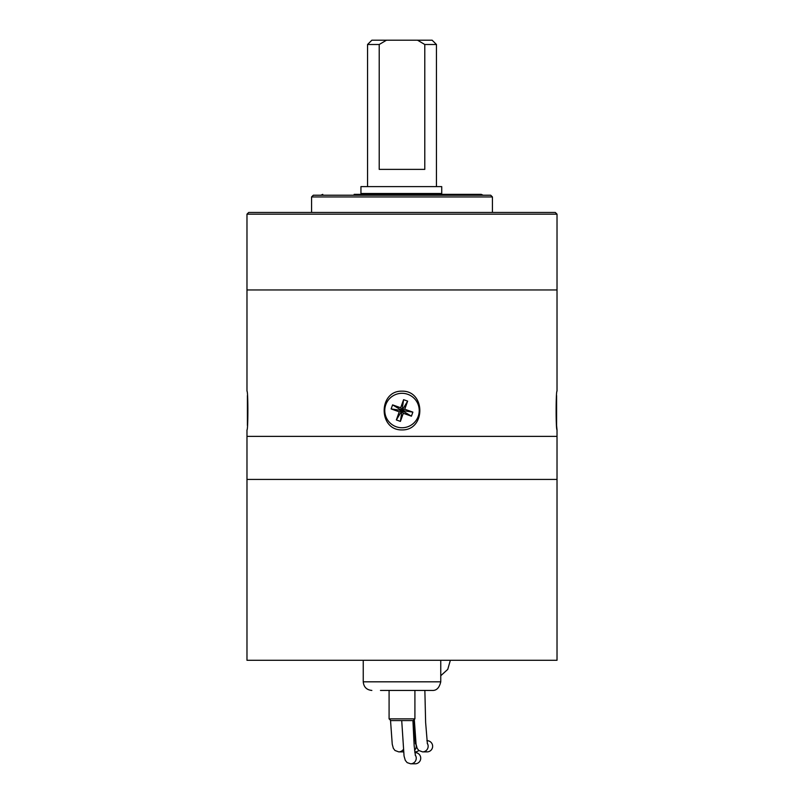 <?xml version="1.0" encoding="UTF-8"?>
<svg xmlns="http://www.w3.org/2000/svg" width="804" height="804" viewBox="0 0 804 804"><rect width="100%" height="100%" fill="white"/><g stroke="black" fill="none" stroke-linecap="round" stroke-linejoin="round"><path stroke-width="1.21" d="M557.021 214.165L557.021 289.953L246.979 289.953L246.979 391.156C248.175 390.613 248.165 430.492 246.979 429.909L246.979 479.425L557.021 479.425L557.021 660.285L246.979 660.285L246.979 479.425L557.021 479.425L557.021 436.371L246.979 436.371L557.021 436.371L557.021 429.909C555.825 430.441 555.835 390.583 557.021 391.156L557.021 289.953L246.979 289.953L246.979 214.165L248.697 212.447L555.303 212.447L557.021 214.165L246.979 214.165M556.599 425.617L557.021 429.909M402 429.909C378.202 430.462 378.252 390.583 402 391.156C425.798 390.613 425.748 430.492 402 429.909M492.43 196.94L311.57 196.94L313.289 195.221L490.711 195.221L492.43 196.94L492.43 212.447M311.57 196.94L311.57 212.447M367.549 44.501L371.86 40.2L386.473 40.2L379.217 44.501L367.549 44.501L367.549 186.608M436.451 44.501L424.783 44.501L417.527 40.2L432.14 40.2L436.451 44.501L436.451 186.608M424.783 44.501L424.783 169.383L379.217 169.383L379.217 44.501M367.549 193.503L367.549 194.357M436.451 193.503L436.451 194.357M417.527 40.2L386.473 40.2M363.247 660.285L363.247 681.822L440.753 681.822C439.336 687.862 436.471 690.736 432.14 690.435L380.473 690.435M423.527 690.435L400.955 690.435M415.256 755.016A5.598 5.588 -90 0 1 410.653 763.8L415.145 763.8A5.598 5.588 -90 0 0 420.733 758.202A5.598 5.588 -90 0 0 415.145 752.604L414.854 752.604M403.256 749.579A5.598 5.588 -90 0 1 398.744 751.881L403.236 751.881A5.598 5.588 -90 0 0 403.487 751.871M414.874 739.951L415.145 739.951A5.598 5.588 -90 0 0 415.527 739.941M427.256 743.248A5.598 5.588 -90 0 1 422.562 751.881L427.055 751.881A5.598 5.588 -90 0 0 432.642 746.283A5.598 5.588 -90 0 0 427.055 740.685L426.874 740.685M414.763 751.881L415.145 751.881A5.598 5.588 -90 0 0 418.814 750.504M415.608 740.705A5.598 5.588 -90 0 0 415.145 740.685L414.964 740.685M413.196 720.575L390.804 720.575L389.086 718.856L414.914 718.856L413.196 720.575M440.622 186.608L360.946 186.608L360.946 193.503L441.728 193.503L441.728 186.608L440.622 186.608M247.411 425.557L247.411 395.508M396.211 426.753A17.226 17.226 0 0 0 418.221 416.321A17.226 17.226 0 0 0 407.789 394.312A17.226 17.226 0 0 0 385.779 404.734A17.226 17.226 0 0 0 396.211 426.753M404.754 409.226L407.648 401.116L403.588 399.668L400.693 407.779L392.583 404.884L391.136 408.934L399.246 411.829L396.352 419.949L400.412 421.396L403.306 413.286L411.417 416.181L412.864 412.12L404.754 409.226L402 410.532L412.864 412.12M407.648 401.116L402 410.532L411.417 416.181M403.306 413.286L402 410.532L400.412 421.396M396.352 419.949L402 410.532L399.246 411.829M391.136 408.934L402 410.532L392.583 404.884M400.693 407.779L402 410.532L403.588 399.668M556.589 395.508L556.589 425.557M354.142 194.357L481.234 194.357L483.164 195.221M414.703 738.223A5.598 5.588 -90 0 0 415.296 737.469M414.583 750.263A5.598 5.588 -90 0 0 415.346 743.248M440.753 681.822L440.753 660.285M363.247 681.822C363.76 687.048 366.624 689.922 371.86 690.435M450.351 660.285L447.758 669.38L440.753 675.732M415.397 755.579L414.16 745.68L412.924 720.575M410.653 763.8L407.146 762.624L405.286 760.363L404.05 756.031L401.719 720.575M398.744 751.881L394.965 750.474L393.327 748.283L392.241 744.202L390.513 720.284M427.386 743.78L425.628 722.494L424.864 690.435M422.562 751.881L418.783 750.474L417.145 748.283L416.06 744.202L414.301 719.469M415.477 743.78L413.618 720.153M414.914 690.435L414.914 718.856M389.086 690.435L389.086 718.856M320.836 195.221L322.766 194.357"/></g></svg>
